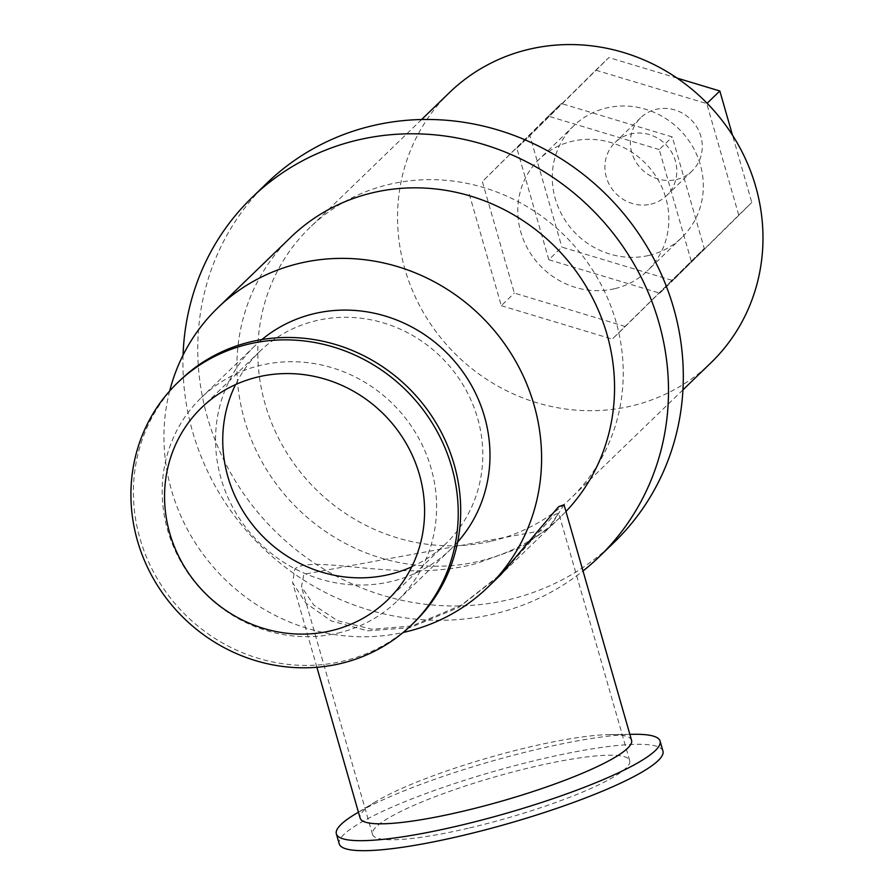 <?xml version="1.0" encoding="UTF-8"?>
<svg xmlns="http://www.w3.org/2000/svg" width="895" height="895" viewBox="0 0 895 895"><rect width="100%" height="100%" fill="white"/><g stroke="black" fill="none" stroke-linecap="round" stroke-linejoin="round"><path stroke-width="0.67" stroke-dasharray="4.47 3.36" d="M548.825 259.74L659.772 293.18L738.744 215.113L706.77 103.607L595.824 70.179L516.851 148.246L548.825 259.74L561.881 247.121L672.827 280.549L751.8 202.483L732.502 135.179M648.942 255.411A77.72 73.435 -134 0 0 681.811 237.555A77.72 73.435 -134 0 0 680.592 130.636A77.72 73.435 -134 0 0 573.773 125.803A77.72 73.435 -134 0 0 563.022 216.87A77.72 73.435 -134 0 0 648.942 255.411M738.744 215.113L751.8 202.483M659.772 293.18L672.827 280.549M677.079 78.1L608.88 57.56L529.907 135.626L561.881 247.121M595.824 70.179L608.88 57.56M516.851 148.246L529.907 135.626M625.292 326.507L704.264 248.441L672.29 136.946L561.344 103.518L482.371 181.584L514.345 293.079L625.292 326.507L612.236 339.127L704.264 248.441M614.462 288.749A77.72 73.435 46 0 1 528.542 250.208A77.72 73.435 46 0 1 539.305 159.142A77.72 73.435 46 0 1 646.112 163.964A77.72 73.435 46 0 1 647.342 270.883A77.72 73.435 46 0 1 614.462 288.749M691.208 261.072L659.235 149.566L672.29 136.946M659.235 149.566L548.288 116.137L561.344 103.518M548.288 116.137L482.371 181.584M469.316 194.204L501.289 305.698L514.345 293.079M501.289 305.698L612.236 339.127M183.072 355.091A249.806 236.045 -134 0 0 493.693 614.048A249.806 236.045 -134 0 0 583.014 570.965M290.685 237.354A194.293 183.598 -134 0 0 263.79 465.031A194.293 183.598 -134 0 0 478.59 561.378A194.293 183.598 -134 0 0 560.773 516.717A194.293 183.598 -134 0 0 565.953 511.492M676.385 179.548A37.008 34.972 -134 0 0 692.048 171.034A37.008 34.972 -134 0 0 691.466 120.131A37.008 34.972 -134 0 0 640.596 117.827A37.008 34.972 -134 0 0 635.472 161.19A37.008 34.972 -134 0 0 676.385 179.548M650.922 204.161A37.008 34.972 -134 0 0 666.574 195.658A37.008 34.972 -134 0 0 665.992 144.744A37.008 34.972 -134 0 0 615.134 142.45A37.008 34.972 -134 0 0 610.01 185.813A37.008 34.972 -134 0 0 650.922 204.161M449.592 92.476A187.995 177.646 -134 0 0 423.559 312.78A187.995 177.646 -134 0 0 631.411 406.006A187.995 177.646 -134 0 0 710.932 362.799M491.679 541.095A187.995 177.646 -134 0 0 571.2 497.888A187.995 177.646 -134 0 0 568.247 239.245A187.995 177.646 -134 0 0 309.86 227.565A187.995 177.646 -134 0 0 283.827 447.869A187.995 177.646 -134 0 0 491.679 541.095M266.9 183.139A249.806 236.045 -134 0 0 232.32 475.86A249.806 236.045 -134 0 0 508.494 599.74A249.806 236.045 -134 0 0 614.16 542.325M564.018 504.758L549.877 527.256L520.633 547.628L476.408 563.481C403.018 583.764 313.686 553.725 294.914 568.851L292.598 582.589L305.866 603.174L331.262 620.929L367.621 630.818L409.988 627.708L458.866 607.347L500.898 574.612M631.568 740.299A141.186 22.677 -16 0 0 609.54 734.627A141.186 22.677 -16 0 0 375.799 801.651A141.186 22.677 -16 0 0 360.137 818.131M469.618 827.92A133.78 21.491 -16 0 0 629.688 760.616A133.78 21.491 -16 0 0 495.17 776.826A133.78 21.491 -16 0 0 372.488 834.364A133.78 21.491 -16 0 0 469.618 827.92M411.722 626.019L371.861 629.252L337.628 620.727L313.776 605.054L301.492 586.74L303.841 574.266L547.449 529.605L558.681 512.992L554.162 514.961L503.314 572.274L461.384 605.143L411.722 626.019M662.949 751.073A168.383 27.051 -16 0 0 493.637 771.49A168.383 27.051 -16 0 0 339.227 843.895M633.817 734.292A168.383 27.051 -16 0 0 355.046 814.226M337.795 633.145A141.186 133.411 -134 0 0 397.514 600.69A141.186 133.411 -134 0 0 395.299 406.464A141.186 133.411 -134 0 0 201.252 397.693A141.186 133.411 -134 0 0 181.707 563.134A141.186 133.411 -134 0 0 337.795 633.145M457.658 542.023A141.186 133.411 46 0 1 450.901 549.071A141.186 133.411 46 0 1 391.182 581.526A141.186 133.411 46 0 1 235.094 511.515A141.186 133.411 46 0 1 254.639 346.074A141.186 133.411 46 0 1 261.911 339.563M411.767 566.826A133.78 126.419 -134 0 0 445.766 543.757A133.78 126.419 -134 0 0 443.663 359.7A133.78 126.419 -134 0 0 259.785 351.388A133.78 126.419 -134 0 0 235.575 384.593M180.018 380.386A168.383 159.12 -134 0 0 156.703 577.7A168.383 159.12 -134 0 0 342.863 661.204A168.383 159.12 -134 0 0 414.094 622.506M169.681 390.97A194.293 183.598 -134 0 0 403.164 632.474M640.596 117.827L615.134 142.45M692.048 171.034L666.574 195.658M573.773 125.803L539.305 159.142M681.811 237.555L647.342 270.883M421.601 119.527L309.86 227.565M682.952 389.851L571.2 497.888M316.886 667.29L292.598 582.589M629.688 760.616L558.681 512.992M372.488 834.364L301.481 586.74M375.799 801.651L358.425 812.179M609.54 734.627L629.856 734.347M547.449 529.605L503.314 572.274M254.639 346.074L201.252 397.693M450.901 549.071L397.514 600.69M259.785 351.388L201.588 407.661M445.766 543.757L387.557 600.019M560.773 516.717L549.877 527.256"/><path stroke-width="1.34" d="M732.502 135.179L719.826 90.988L677.079 78.1M707.117 103.272L719.826 90.988M583.014 570.965A249.806 236.045 -134 0 0 599.359 556.634A249.806 236.045 -134 0 0 595.432 212.965A249.806 236.045 -134 0 0 252.099 197.448A249.806 236.045 -134 0 0 183.072 355.091M565.953 511.492A194.293 183.598 -134 0 0 554.989 246.651A194.293 183.598 -134 0 0 290.685 237.354L217.72 307.891A194.293 183.598 -134 0 0 169.681 390.97M682.952 389.851L710.932 362.799A187.995 177.646 -134 0 0 707.979 104.156A187.995 177.646 -134 0 0 449.592 92.476L421.601 119.527M599.359 556.634L614.16 542.325A249.806 236.045 -134 0 0 610.233 198.656A249.806 236.045 -134 0 0 266.9 183.139L252.099 197.448M403.164 632.474A194.293 183.598 -134 0 0 405.625 631.915A194.293 183.598 -134 0 0 487.82 587.254L500.898 574.612L558.625 506.704L564.018 504.758L631.568 740.299A141.186 22.677 -16 0 1 462.637 811.329A141.186 22.677 -16 0 1 360.137 818.131L316.886 667.29M358.425 812.179L355.046 814.226A168.383 27.051 -16 0 0 336.352 833.894L339.227 843.895A168.383 27.051 -16 0 0 461.473 835.785A168.383 27.051 -16 0 0 662.949 751.073L660.085 741.071A168.383 27.051 -16 0 0 633.817 734.292L629.856 734.347M336.352 833.894A168.383 27.051 -16 0 0 458.609 825.783A168.383 27.051 -16 0 0 660.085 741.071M261.911 339.563A141.186 133.411 46 0 1 448.686 354.845A141.186 133.411 46 0 1 457.658 542.023M235.575 384.593A133.78 126.419 -134 0 0 253.587 526.07A133.78 126.419 -134 0 0 389.168 574.5A133.78 126.419 -134 0 0 411.767 566.826M330.971 630.774A133.78 126.419 -134 0 0 387.557 600.019A133.78 126.419 -134 0 0 385.454 415.974A133.78 126.419 -134 0 0 201.588 407.661A133.78 126.419 -134 0 0 183.061 564.432A133.78 126.419 -134 0 0 330.971 630.774M411.611 624.9L414.094 622.506A168.383 159.12 -134 0 0 411.443 390.846A168.383 159.12 -134 0 0 180.018 380.386L177.534 382.78A168.383 159.12 -134 0 0 154.22 580.094A168.383 159.12 -134 0 0 340.38 663.598A168.383 159.12 -134 0 0 411.611 624.9A168.383 159.12 -134 0 0 408.97 393.241A168.383 159.12 -134 0 0 177.534 382.78M487.82 587.254A194.293 183.598 -134 0 0 484.766 319.962A194.293 183.598 -134 0 0 217.72 307.891"/></g></svg>
